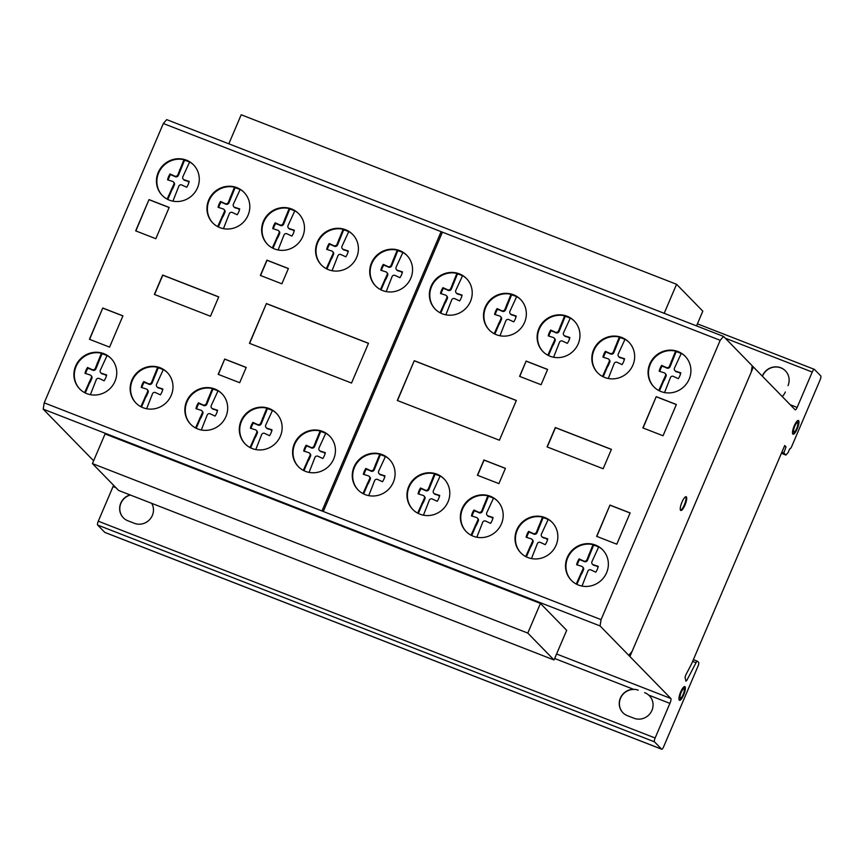 <?xml version="1.0" encoding="UTF-8"?>
<svg xmlns="http://www.w3.org/2000/svg" width="864" height="864" viewBox="0 0 864 864"><rect width="100%" height="100%" fill="white"/><g stroke="black" fill="none" stroke-linecap="round" stroke-linejoin="round"><path stroke-width="1.3" d="M118.67 490.482L92.426 463.579L105.073 433.933L540.432 603.439L527.796 633.085L554.029 659.977L118.67 490.482M527.796 633.085L92.426 463.579M554.029 659.977L566.676 630.331L540.432 603.439M664.189 313.308L676.566 284.278L241.207 114.772L228.83 143.813M676.566 284.278L702.81 311.17L696.535 325.901M680.53 510.246A7.344 1.944 111.3 0 0 683.554 506.552A7.344 1.944 111.3 0 0 685.984 497.264A7.344 1.944 111.3 0 0 685.778 496.757M680.324 509.728A7.344 1.944 -68.7 0 1 682.765 500.45A7.344 1.944 -68.7 0 1 686.135 496.778A7.344 1.944 -68.7 0 1 686.621 497.513A7.344 1.944 -68.7 0 1 684.752 505.602A7.344 1.944 -68.7 0 1 680.81 510.473A7.344 1.944 -68.7 0 1 680.324 509.728M684.094 691.729A7.344 1.944 111.3 0 0 684.472 686.578M680.681 691.924A7.344 1.944 -68.7 0 1 684.828 686.599A7.344 1.944 -68.7 0 1 685.033 686.729A7.344 1.944 -68.7 0 1 683.651 694.969A7.344 1.944 -68.7 0 1 679.493 700.294A7.344 1.944 -68.7 0 1 680.681 691.924M680.227 697.993A4.979 1.318 111.3 0 0 680.357 698.09A4.979 1.318 111.3 0 0 683.165 694.472A4.979 1.318 111.3 0 0 683.975 688.802A4.979 1.318 111.3 0 0 681.156 692.42A4.979 1.318 111.3 0 0 680.227 697.993A4.979 1.318 -68.7 0 1 682.268 690.282A4.979 1.318 -68.7 0 1 684.007 692.064A4.979 1.318 -68.7 0 1 680.227 697.993M680.357 698.09L679.72 697.842A4.979 1.318 -68.7 0 1 679.59 697.756A4.979 1.318 -68.7 0 1 679.601 694.915M797.645 425.628A7.344 1.944 111.3 0 0 798.034 420.476M793.746 427.075A7.344 1.944 -68.7 0 1 798.271 420.466A7.344 1.944 -68.7 0 1 798.39 420.498A7.344 1.944 -68.7 0 1 797.699 427.615A7.344 1.944 -68.7 0 1 793.055 434.192A7.344 1.944 -68.7 0 1 793.746 427.075M793.994 432.011A4.979 1.318 111.3 0 0 797.062 427.529A4.979 1.318 111.3 0 0 797.526 422.701A4.979 1.318 111.3 0 0 794.383 427.162A4.979 1.318 111.3 0 0 793.919 431.989A4.979 1.318 111.3 0 0 793.994 432.011M793.368 431.762A4.979 1.318 -68.7 0 1 793.282 431.741A4.979 1.318 -68.7 0 1 793.163 428.825M685.357 356.486A21.87 20.941 -44.3 0 0 681.275 353.354L674.514 368.032A2.43 2.322 -44.3 0 0 675.821 371.218L680.789 372.816A15.865 15.185 135.7 0 1 678.294 378.659L673.574 376.466A2.236 2.149 -44.3 0 0 670.302 377.924L664.546 392.558M681.178 353.57A21.87 20.941 -44.3 0 0 676.156 351.691L670.108 366.638A2.441 2.344 135.7 0 1 666.824 368.075L662.245 365.958A15.865 15.185 -44.3 0 0 659.858 371.347M658.768 390.517L665.302 375.98A2.246 2.149 -44.3 0 0 664.016 372.751L659.189 371.218A15.865 15.185 135.7 0 1 661.673 365.386L666.252 367.492A2.441 2.344 -44.3 0 0 669.535 366.055L675.583 351.108L676.156 351.691M675.583 351.108A21.87 20.941 -44.3 0 0 654.512 357.793A21.87 20.941 -44.3 0 0 649.458 379.22A21.87 20.941 -44.3 0 0 654.048 387.04M649.026 378.778A21.87 20.941 135.7 0 1 658.724 353.527A21.87 20.941 135.7 0 1 685.141 356.26A21.87 20.941 135.7 0 1 689.947 364.306A21.87 20.941 135.7 0 1 684.947 385.668A21.87 20.941 135.7 0 1 663.984 392.44A21.87 20.941 135.7 0 1 653.832 386.824A21.87 20.941 135.7 0 1 649.026 378.778M574.409 321.16A21.87 20.941 -44.3 0 0 570.326 318.038L563.566 332.716A2.43 2.322 -44.3 0 0 564.872 335.902L569.84 337.5A15.865 15.185 135.7 0 1 567.356 343.343L562.637 341.15A2.236 2.149 -44.3 0 0 559.354 342.608L553.608 357.242M570.229 318.254A21.87 20.941 -44.3 0 0 565.207 316.375L559.159 331.322A2.441 2.344 135.7 0 1 555.876 332.759L551.297 330.642A15.865 15.185 -44.3 0 0 548.91 336.02M547.83 355.201L554.364 340.664A2.246 2.149 -44.3 0 0 553.068 337.424L548.24 335.902A15.865 15.185 135.7 0 1 550.735 330.059L555.314 332.176A2.441 2.344 -44.3 0 0 558.598 330.739L564.635 315.792L565.207 316.375M564.635 315.792A21.87 20.941 -44.3 0 0 543.564 322.466A21.87 20.941 -44.3 0 0 538.51 343.894A21.87 20.941 -44.3 0 0 543.1 351.713M538.088 343.462A21.87 20.941 135.7 0 1 547.776 318.2A21.87 20.941 135.7 0 1 574.204 320.944A21.87 20.941 135.7 0 1 578.999 328.979A21.87 20.941 135.7 0 1 574.009 350.352A21.87 20.941 135.7 0 1 553.036 357.124A21.87 20.941 135.7 0 1 542.884 351.497A21.87 20.941 135.7 0 1 538.088 343.462M466.668 278.759A21.87 20.941 -44.3 0 0 462.575 275.627L455.825 290.304A2.43 2.322 -44.3 0 0 457.121 293.49L462.1 295.088A15.865 15.185 135.7 0 1 459.605 300.931L454.885 298.739A2.236 2.149 -44.3 0 0 451.602 300.197L445.856 314.831M462.488 275.843A21.87 20.941 -44.3 0 0 457.456 273.964L451.418 288.911A2.441 2.344 135.7 0 1 448.135 290.347L443.556 288.23A15.865 15.185 -44.3 0 0 441.169 293.609M440.078 312.79L446.612 298.253A2.246 2.149 -44.3 0 0 445.327 295.024L440.489 293.49A15.865 15.185 135.7 0 1 442.984 287.647L447.563 289.764A2.441 2.344 -44.3 0 0 450.846 288.328L456.894 273.38L457.456 273.964M456.894 273.38A21.87 20.941 -44.3 0 0 435.823 280.055A21.87 20.941 -44.3 0 0 430.769 301.493A21.87 20.941 -44.3 0 0 435.359 309.312M430.337 301.05A21.87 20.941 135.7 0 1 440.035 275.8A21.87 20.941 135.7 0 1 466.452 278.532A21.87 20.941 135.7 0 1 471.258 286.578A21.87 20.941 135.7 0 1 466.258 307.94A21.87 20.941 135.7 0 1 445.295 314.712A21.87 20.941 135.7 0 1 435.143 309.085A21.87 20.941 135.7 0 1 430.337 301.05M352.868 234.641A21.87 20.941 -44.3 0 0 348.786 231.52L342.025 246.197A2.43 2.322 -44.3 0 0 343.332 249.372L348.3 250.981A15.865 15.185 135.7 0 1 345.805 256.824L341.086 254.632A2.236 2.149 -44.3 0 0 337.813 256.079L332.057 270.724M348.689 231.736A21.87 20.941 -44.3 0 0 343.667 229.856L337.619 244.804A2.441 2.344 135.7 0 1 334.336 246.24L329.756 244.123A15.865 15.185 -44.3 0 0 327.37 249.502M326.29 268.682L332.824 254.146A2.246 2.149 -44.3 0 0 331.528 250.906L326.7 249.383A15.865 15.185 135.7 0 1 329.195 243.54L333.774 245.657A2.441 2.344 -44.3 0 0 337.046 244.22L343.094 229.273L343.667 229.856M343.094 229.273A21.87 20.941 -44.3 0 0 322.024 235.948A21.87 20.941 -44.3 0 0 316.969 257.375A21.87 20.941 -44.3 0 0 321.559 265.194M316.548 256.943A21.87 20.941 135.7 0 1 326.236 231.682A21.87 20.941 135.7 0 1 352.652 234.425A21.87 20.941 135.7 0 1 357.458 242.46A21.87 20.941 135.7 0 1 352.458 263.833A21.87 20.941 135.7 0 1 331.495 270.605A21.87 20.941 135.7 0 1 321.343 264.978A21.87 20.941 135.7 0 1 316.548 256.943M244.253 192.575A21.87 20.941 -44.3 0 0 240.17 189.443L233.41 204.12A2.43 2.322 -44.3 0 0 234.716 207.306L239.684 208.904A15.865 15.185 135.7 0 1 237.19 214.747L232.47 212.555A2.236 2.149 -44.3 0 0 229.198 214.013L223.441 228.647M240.073 189.659A21.87 20.941 -44.3 0 0 235.04 187.78L229.003 202.727A2.441 2.344 135.7 0 1 225.72 204.163L221.141 202.057A15.865 15.185 -44.3 0 0 218.754 207.436M217.663 226.616L224.197 212.069A2.246 2.149 -44.3 0 0 222.912 208.84L218.084 207.306A15.865 15.185 135.7 0 1 220.568 201.474L225.148 203.58A2.441 2.344 -44.3 0 0 228.431 202.144L234.479 187.207L235.04 187.78M234.479 187.207A21.87 20.941 -44.3 0 0 213.408 193.882A21.87 20.941 -44.3 0 0 208.354 215.309A21.87 20.941 -44.3 0 0 212.944 223.128M207.922 214.866A21.87 20.941 135.7 0 1 217.62 189.616A21.87 20.941 135.7 0 1 244.037 192.359A21.87 20.941 135.7 0 1 248.843 200.394A21.87 20.941 135.7 0 1 243.842 221.756A21.87 20.941 135.7 0 1 222.88 228.539A21.87 20.941 135.7 0 1 212.728 222.912A21.87 20.941 135.7 0 1 207.922 214.866M193.73 165.078A21.87 20.941 -44.3 0 0 189.648 161.946L182.898 176.623A2.43 2.322 -44.3 0 0 184.194 179.809L189.162 181.418A15.865 15.185 135.7 0 1 186.678 187.25L181.958 185.069A2.236 2.149 -44.3 0 0 178.675 186.516L172.93 201.161M189.551 162.162A21.87 20.941 -44.3 0 0 184.529 160.294L178.481 175.23A2.441 2.344 135.7 0 1 175.198 176.666L170.618 174.56A15.865 15.185 -44.3 0 0 168.232 179.939M167.152 199.12L173.686 184.572A2.246 2.149 -44.3 0 0 172.39 181.343L167.562 179.809A15.865 15.185 135.7 0 1 170.057 173.977L174.636 176.083A2.441 2.344 -44.3 0 0 177.919 174.647L183.956 159.71L184.529 160.294M183.956 159.71A21.87 20.941 -44.3 0 0 162.886 166.385A21.87 20.941 -44.3 0 0 157.831 187.812A21.87 20.941 -44.3 0 0 162.421 195.631M157.41 187.38A21.87 20.941 135.7 0 1 167.098 162.119A21.87 20.941 135.7 0 1 193.525 164.862A21.87 20.941 135.7 0 1 198.32 172.897A21.87 20.941 135.7 0 1 193.331 194.26A21.87 20.941 135.7 0 1 172.357 201.042A21.87 20.941 135.7 0 1 162.216 195.415A21.87 20.941 135.7 0 1 157.41 187.38M298.922 213.905A21.87 20.941 -44.3 0 0 294.829 210.773L288.079 225.45A2.43 2.322 -44.3 0 0 289.375 228.636L294.354 230.234A15.865 15.185 135.7 0 1 291.859 236.077L287.14 233.885A2.236 2.149 -44.3 0 0 283.856 235.343L278.111 249.977M294.743 210.989A21.87 20.941 -44.3 0 0 289.71 209.11L283.673 224.057A2.441 2.344 135.7 0 1 280.39 225.493L275.81 223.387A15.865 15.185 -44.3 0 0 273.424 228.766M272.333 247.946L278.867 233.399A2.246 2.149 -44.3 0 0 277.582 230.17L272.743 228.636A15.865 15.185 135.7 0 1 275.238 222.804L279.817 224.91A2.441 2.344 -44.3 0 0 283.1 223.474L289.148 208.537L289.71 209.11M289.148 208.537A21.87 20.941 -44.3 0 0 268.078 215.212A21.87 20.941 -44.3 0 0 263.023 236.639A21.87 20.941 -44.3 0 0 267.613 244.458M262.591 236.196A21.87 20.941 135.7 0 1 272.29 210.946A21.87 20.941 135.7 0 1 298.706 213.689A21.87 20.941 135.7 0 1 303.512 221.724A21.87 20.941 135.7 0 1 298.512 243.086A21.87 20.941 135.7 0 1 277.549 249.869A21.87 20.941 135.7 0 1 267.397 244.242A21.87 20.941 135.7 0 1 262.591 236.196M406.998 255.528A21.87 20.941 -44.3 0 0 402.916 252.396L396.166 267.073A2.43 2.322 -44.3 0 0 397.462 270.259L402.43 271.858A15.865 15.185 135.7 0 1 399.946 277.7L395.226 275.508A2.236 2.149 -44.3 0 0 391.943 276.966L386.197 291.6M402.829 252.612A21.87 20.941 -44.3 0 0 397.796 250.733L391.748 265.68A2.441 2.344 135.7 0 1 388.465 267.116L383.897 265A15.865 15.185 -44.3 0 0 381.499 270.378M380.419 289.559L386.953 275.022A2.246 2.149 -44.3 0 0 385.657 271.782L380.83 270.259A15.865 15.185 135.7 0 1 383.324 264.416L387.904 266.533A2.441 2.344 -44.3 0 0 391.187 265.097L397.224 250.15L397.796 250.733M397.224 250.15A21.87 20.941 -44.3 0 0 376.153 256.824A21.87 20.941 -44.3 0 0 371.099 278.262A21.87 20.941 -44.3 0 0 375.689 286.07M370.678 277.819A21.87 20.941 135.7 0 1 380.365 252.569A21.87 20.941 135.7 0 1 406.793 255.301A21.87 20.941 135.7 0 1 411.588 263.347A21.87 20.941 135.7 0 1 406.598 284.71A21.87 20.941 135.7 0 1 385.625 291.481A21.87 20.941 135.7 0 1 375.484 285.854A21.87 20.941 135.7 0 1 370.678 277.819M520.776 299.678A21.87 20.941 -44.3 0 0 516.694 296.546L509.944 311.234A2.43 2.322 -44.3 0 0 511.24 314.41L516.208 316.019A15.865 15.185 135.7 0 1 513.724 321.862L509.004 319.669A2.236 2.149 -44.3 0 0 505.721 321.116L499.975 335.761M516.607 296.762A21.87 20.941 -44.3 0 0 511.574 294.894L505.526 309.841A2.441 2.344 135.7 0 1 502.254 311.278L497.675 309.161A15.865 15.185 -44.3 0 0 495.277 314.539M494.197 333.72L500.731 319.172A2.246 2.149 -44.3 0 0 499.435 315.943L494.608 314.42A15.865 15.185 135.7 0 1 497.102 308.578L501.682 310.694A2.441 2.344 -44.3 0 0 504.965 309.258L511.002 294.311L511.574 294.894M511.002 294.311A21.87 20.941 -44.3 0 0 489.942 300.985A21.87 20.941 -44.3 0 0 484.877 322.412A21.87 20.941 -44.3 0 0 489.478 330.232M484.456 321.98A21.87 20.941 135.7 0 1 494.154 296.719A21.87 20.941 135.7 0 1 520.571 299.462A21.87 20.941 135.7 0 1 525.377 307.498A21.87 20.941 135.7 0 1 520.376 328.871A21.87 20.941 135.7 0 1 499.414 335.642A21.87 20.941 135.7 0 1 489.262 330.016A21.87 20.941 135.7 0 1 484.456 321.98M629.111 342.414A21.87 20.941 -44.3 0 0 625.028 339.282L618.268 353.959A2.43 2.322 -44.3 0 0 619.574 357.145L624.542 358.754A15.865 15.185 135.7 0 1 622.048 364.586L617.328 362.405A2.236 2.149 -44.3 0 0 614.056 363.852L608.299 378.497M624.931 339.498A21.87 20.941 -44.3 0 0 619.909 337.63L613.861 352.566A2.441 2.344 135.7 0 1 610.578 354.002L605.999 351.896A15.865 15.185 -44.3 0 0 603.612 357.275M602.532 376.456L609.066 361.908A2.246 2.149 -44.3 0 0 607.77 358.679L602.942 357.145A15.865 15.185 135.7 0 1 605.437 351.313L610.016 353.419A2.441 2.344 -44.3 0 0 613.3 351.983L619.337 337.046L619.909 337.63M619.337 337.046A21.87 20.941 -44.3 0 0 598.266 343.721A21.87 20.941 -44.3 0 0 593.212 365.148A21.87 20.941 -44.3 0 0 597.802 372.967M592.79 364.716A21.87 20.941 135.7 0 1 602.478 339.455A21.87 20.941 135.7 0 1 628.906 342.198A21.87 20.941 135.7 0 1 633.701 350.233A21.87 20.941 135.7 0 1 628.711 371.596A21.87 20.941 135.7 0 1 607.738 378.378A21.87 20.941 135.7 0 1 597.586 372.751A21.87 20.941 135.7 0 1 592.79 364.716M111.186 358.592A21.87 20.941 -44.3 0 0 107.104 355.471L100.354 370.148A2.43 2.322 -44.3 0 0 101.65 373.334L106.618 374.933A15.865 15.185 135.7 0 1 104.134 380.776L99.414 378.583A2.236 2.149 -44.3 0 0 96.131 380.041L90.385 394.675M107.017 355.687A21.87 20.941 -44.3 0 0 101.984 353.808L95.936 368.755A2.441 2.344 135.7 0 1 92.664 370.192L88.085 368.075A15.865 15.185 -44.3 0 0 85.687 373.453M84.607 392.634L91.141 378.097A2.246 2.149 -44.3 0 0 89.845 374.857L85.018 373.334A15.865 15.185 135.7 0 1 87.512 367.492L92.092 369.608A2.441 2.344 -44.3 0 0 95.375 368.172L101.412 353.225L101.984 353.808M101.412 353.225A21.87 20.941 -44.3 0 0 80.352 359.899A21.87 20.941 -44.3 0 0 75.287 381.326A21.87 20.941 -44.3 0 0 79.888 389.146M74.866 380.894A21.87 20.941 135.7 0 1 84.564 355.633A21.87 20.941 135.7 0 1 110.981 358.376A21.87 20.941 135.7 0 1 115.787 366.412A21.87 20.941 135.7 0 1 110.786 387.785A21.87 20.941 135.7 0 1 89.824 394.556A21.87 20.941 135.7 0 1 79.672 388.93A21.87 20.941 135.7 0 1 74.866 380.894M222.134 393.919A21.87 20.941 -44.3 0 0 218.052 390.787L211.291 405.464A2.43 2.322 -44.3 0 0 212.598 408.65L217.566 410.249A15.865 15.185 135.7 0 1 215.071 416.092L210.352 413.899A2.236 2.149 -44.3 0 0 207.079 415.357L201.323 429.991M217.955 391.003A21.87 20.941 -44.3 0 0 212.933 389.124L206.885 404.071A2.441 2.344 135.7 0 1 203.602 405.508L199.022 403.391A15.865 15.185 -44.3 0 0 196.636 408.78M195.556 427.95L202.09 413.413A2.246 2.149 -44.3 0 0 200.794 410.184L195.966 408.65A15.865 15.185 135.7 0 1 198.461 402.818L203.04 404.924A2.441 2.344 -44.3 0 0 206.312 403.488L212.36 388.541L212.933 389.124M212.36 388.541A21.87 20.941 -44.3 0 0 191.29 395.226A21.87 20.941 -44.3 0 0 186.235 416.653A21.87 20.941 -44.3 0 0 190.825 424.472M185.814 416.21A21.87 20.941 135.7 0 1 195.502 390.96A21.87 20.941 135.7 0 1 221.918 393.692A21.87 20.941 135.7 0 1 226.724 401.738A21.87 20.941 135.7 0 1 221.724 423.101A21.87 20.941 135.7 0 1 200.761 429.872A21.87 20.941 135.7 0 1 190.609 424.256A21.87 20.941 135.7 0 1 185.814 416.21M329.886 436.331A21.87 20.941 -44.3 0 0 325.793 433.199L319.043 447.876A2.43 2.322 -44.3 0 0 320.35 451.062L325.318 452.66A15.865 15.185 135.7 0 1 322.823 458.503L318.103 456.311A2.236 2.149 -44.3 0 0 314.82 457.769L309.074 472.403M325.706 433.415A21.87 20.941 -44.3 0 0 320.674 431.536L314.636 446.483A2.441 2.344 135.7 0 1 311.353 447.919L306.774 445.802A15.865 15.185 -44.3 0 0 304.387 451.181M303.296 470.362L309.83 455.825A2.246 2.149 -44.3 0 0 308.545 452.585L303.718 451.062A15.865 15.185 135.7 0 1 306.202 445.219L310.781 447.336A2.441 2.344 -44.3 0 0 314.064 445.9L320.112 430.952L320.674 431.536M320.112 430.952A21.87 20.941 -44.3 0 0 299.041 437.627A21.87 20.941 -44.3 0 0 293.987 459.065A21.87 20.941 -44.3 0 0 298.577 466.873M293.555 458.622A21.87 20.941 135.7 0 1 303.253 433.372A21.87 20.941 135.7 0 1 329.67 436.104A21.87 20.941 135.7 0 1 334.476 444.15A21.87 20.941 135.7 0 1 329.476 465.512A21.87 20.941 135.7 0 1 308.513 472.284A21.87 20.941 135.7 0 1 298.361 466.657A21.87 20.941 135.7 0 1 293.555 458.622M444.247 479.11A21.87 20.941 -44.3 0 0 440.165 475.978L433.415 490.655A2.43 2.322 -44.3 0 0 434.711 493.841L439.679 495.439A15.865 15.185 135.7 0 1 437.195 501.282L432.475 499.09A2.236 2.149 -44.3 0 0 429.192 500.548L423.446 515.182M440.068 476.194A21.87 20.941 -44.3 0 0 435.046 474.314L428.998 489.262A2.441 2.344 135.7 0 1 425.714 490.698L421.135 488.581A15.865 15.185 -44.3 0 0 418.748 493.96M417.668 513.14L424.202 498.604A2.246 2.149 -44.3 0 0 422.906 495.364L418.079 493.841A15.865 15.185 135.7 0 1 420.574 487.998L425.153 490.115A2.441 2.344 -44.3 0 0 428.436 488.678L434.473 473.731L435.046 474.314M434.473 473.731A21.87 20.941 -44.3 0 0 413.402 480.406A21.87 20.941 -44.3 0 0 408.348 501.844A21.87 20.941 -44.3 0 0 412.938 509.652M407.927 501.401A21.87 20.941 135.7 0 1 417.614 476.15A21.87 20.941 135.7 0 1 444.042 478.883A21.87 20.941 135.7 0 1 448.837 486.929A21.87 20.941 135.7 0 1 443.848 508.291A21.87 20.941 135.7 0 1 422.874 515.063A21.87 20.941 135.7 0 1 412.733 509.436A21.87 20.941 135.7 0 1 407.927 501.401M552.301 522.504A21.87 20.941 -44.3 0 0 548.219 519.372L541.458 534.049A2.43 2.322 -44.3 0 0 542.765 537.235L547.733 538.834A15.865 15.185 135.7 0 1 545.238 544.676L540.518 542.484A2.236 2.149 -44.3 0 0 537.246 543.942L531.49 558.576M548.122 519.588A21.87 20.941 -44.3 0 0 543.089 517.709L537.052 532.656A2.441 2.344 135.7 0 1 533.768 534.092L529.189 531.976A15.865 15.185 -44.3 0 0 526.802 537.365M525.712 556.535L532.246 541.998A2.246 2.149 -44.3 0 0 530.96 538.769L526.133 537.235A15.865 15.185 135.7 0 1 528.617 531.392L533.196 533.509A2.441 2.344 -44.3 0 0 536.479 532.073L542.527 517.126L543.089 517.709M542.527 517.126A21.87 20.941 -44.3 0 0 521.456 523.8A21.87 20.941 -44.3 0 0 516.402 545.238A21.87 20.941 -44.3 0 0 520.992 553.057M515.97 544.795A21.87 20.941 135.7 0 1 525.668 519.545A21.87 20.941 135.7 0 1 552.085 522.277A21.87 20.941 135.7 0 1 556.891 530.323A21.87 20.941 135.7 0 1 551.891 551.686A21.87 20.941 135.7 0 1 530.928 558.457A21.87 20.941 135.7 0 1 520.776 552.841A21.87 20.941 135.7 0 1 515.97 544.795M602.813 550.001A21.87 20.941 -44.3 0 0 598.73 546.869L591.98 561.546A2.43 2.322 -44.3 0 0 593.276 564.732L598.244 566.33A15.865 15.185 135.7 0 1 595.76 572.173L591.041 569.981A2.236 2.149 -44.3 0 0 587.758 571.439L582.012 586.073M598.644 547.085A21.87 20.941 -44.3 0 0 593.611 545.206L587.563 560.153A2.441 2.344 135.7 0 1 584.28 561.589L579.701 559.472A15.865 15.185 -44.3 0 0 577.314 564.851M576.234 584.032L582.768 569.495A2.246 2.149 -44.3 0 0 581.472 566.255L576.644 564.732A15.865 15.185 135.7 0 1 579.139 558.889L583.718 561.006A2.441 2.344 -44.3 0 0 587.002 559.57L593.039 544.622L593.611 545.206M593.039 544.622A21.87 20.941 -44.3 0 0 571.968 551.297A21.87 20.941 -44.3 0 0 566.914 572.735A21.87 20.941 -44.3 0 0 571.504 580.543M566.492 572.292A21.87 20.941 135.7 0 1 576.18 547.042A21.87 20.941 135.7 0 1 602.608 549.774A21.87 20.941 135.7 0 1 607.403 557.82A21.87 20.941 135.7 0 1 602.413 579.182A21.87 20.941 135.7 0 1 581.44 585.954A21.87 20.941 135.7 0 1 571.298 580.327A21.87 20.941 135.7 0 1 566.492 572.292M497.632 501.174A21.87 20.941 -44.3 0 0 493.549 498.042L486.788 512.719A2.43 2.322 -44.3 0 0 488.095 515.905L493.063 517.504A15.865 15.185 135.7 0 1 490.568 523.346L485.849 521.154A2.236 2.149 -44.3 0 0 482.576 522.612L476.82 537.246M493.452 498.258A21.87 20.941 -44.3 0 0 488.43 496.379L482.382 511.326A2.441 2.344 135.7 0 1 479.099 512.762L474.52 510.646A15.865 15.185 -44.3 0 0 472.133 516.035M471.053 535.205L477.587 520.668A2.246 2.149 -44.3 0 0 476.291 517.439L471.463 515.905A15.865 15.185 135.7 0 1 473.958 510.062L478.537 512.179A2.441 2.344 -44.3 0 0 481.81 510.743L487.858 495.796L488.43 496.379M487.858 495.796A21.87 20.941 -44.3 0 0 466.787 502.481A21.87 20.941 -44.3 0 0 461.732 523.908A21.87 20.941 -44.3 0 0 466.322 531.727M461.311 523.465A21.87 20.941 135.7 0 1 470.999 498.215A21.87 20.941 135.7 0 1 497.416 500.947A21.87 20.941 135.7 0 1 502.222 508.993A21.87 20.941 135.7 0 1 497.221 530.356A21.87 20.941 135.7 0 1 476.258 537.127A21.87 20.941 135.7 0 1 466.106 531.511A21.87 20.941 135.7 0 1 461.311 523.465M389.545 459.551A21.87 20.941 -44.3 0 0 385.463 456.419L378.702 471.096A2.43 2.322 -44.3 0 0 380.009 474.282L384.977 475.891A15.865 15.185 135.7 0 1 382.493 481.723L377.773 479.542A2.236 2.149 -44.3 0 0 374.49 480.989L368.734 495.634M385.366 456.635A21.87 20.941 -44.3 0 0 380.344 454.766L374.296 469.703A2.441 2.344 135.7 0 1 371.012 471.139L366.433 469.033A15.865 15.185 -44.3 0 0 364.046 474.412M362.966 493.592L369.5 479.045A2.246 2.149 -44.3 0 0 368.204 475.816L363.377 474.282A15.865 15.185 135.7 0 1 365.872 468.45L370.451 470.556A2.441 2.344 -44.3 0 0 373.734 469.12L379.771 454.183L380.344 454.766M379.771 454.183A21.87 20.941 -44.3 0 0 358.7 460.858A21.87 20.941 -44.3 0 0 353.646 482.285A21.87 20.941 -44.3 0 0 358.236 490.104M353.225 481.853A21.87 20.941 135.7 0 1 362.912 456.592A21.87 20.941 135.7 0 1 389.34 459.335A21.87 20.941 135.7 0 1 394.135 467.37A21.87 20.941 135.7 0 1 389.146 488.732A21.87 20.941 135.7 0 1 368.172 495.515A21.87 20.941 135.7 0 1 358.02 489.888A21.87 20.941 135.7 0 1 353.225 481.853M276.588 413.489A21.87 20.941 -44.3 0 0 272.495 410.368L265.745 425.045A2.43 2.322 -44.3 0 0 267.052 428.22L272.02 429.829A15.865 15.185 135.7 0 1 269.525 435.672L264.805 433.48A2.236 2.149 -44.3 0 0 261.522 434.927L255.776 449.572M272.408 410.573A21.87 20.941 -44.3 0 0 267.376 408.704L261.338 423.652A2.441 2.344 135.7 0 1 258.055 425.088L253.476 422.971A15.865 15.185 -44.3 0 0 251.089 428.35M249.998 447.53L256.532 432.983A2.246 2.149 -44.3 0 0 255.247 429.754L250.42 428.231A15.865 15.185 135.7 0 1 252.904 422.388L257.483 424.505A2.441 2.344 -44.3 0 0 260.766 423.068L266.814 408.121L267.376 408.704M266.814 408.121A21.87 20.941 -44.3 0 0 245.743 414.796A21.87 20.941 -44.3 0 0 240.689 436.223A21.87 20.941 -44.3 0 0 245.279 444.042M240.257 435.791A21.87 20.941 135.7 0 1 249.955 410.53A21.87 20.941 135.7 0 1 276.372 413.273A21.87 20.941 135.7 0 1 281.178 421.308A21.87 20.941 135.7 0 1 276.178 442.681A21.87 20.941 135.7 0 1 255.215 449.453A21.87 20.941 135.7 0 1 245.063 443.826A21.87 20.941 135.7 0 1 240.257 435.791M167.432 372.665A21.87 20.941 -44.3 0 0 163.35 369.533L156.589 384.21A2.43 2.322 -44.3 0 0 157.896 387.396L162.864 389.005A15.865 15.185 135.7 0 1 160.369 394.848L155.65 392.656A2.236 2.149 -44.3 0 0 152.377 394.103L146.621 408.748M163.253 369.749A21.87 20.941 -44.3 0 0 158.231 367.88L152.183 382.828A2.441 2.344 135.7 0 1 148.9 384.264L144.32 382.147A15.865 15.185 -44.3 0 0 141.934 387.526M140.854 406.706L147.388 392.159A2.246 2.149 -44.3 0 0 146.092 388.93L141.264 387.407A15.865 15.185 135.7 0 1 143.759 381.564L148.338 383.681A2.441 2.344 -44.3 0 0 151.621 382.244L157.658 367.297L158.231 367.88M157.658 367.297A21.87 20.941 -44.3 0 0 136.588 373.972A21.87 20.941 -44.3 0 0 131.533 395.399A21.87 20.941 -44.3 0 0 136.123 403.218M131.112 394.967A21.87 20.941 135.7 0 1 140.8 369.706A21.87 20.941 135.7 0 1 167.227 372.449A21.87 20.941 135.7 0 1 172.022 380.484A21.87 20.941 135.7 0 1 167.033 401.857A21.87 20.941 135.7 0 1 146.059 408.629A21.87 20.941 135.7 0 1 135.907 403.002A21.87 20.941 135.7 0 1 131.112 394.967M145.044 396.868L145.616 397.451L141.523 407.052M146.005 395.399L146.567 395.982L145.616 397.451M147.388 392.159L147.949 392.742L146.567 395.982M147.128 389.502L147.69 390.085A2.246 2.149 135.7 0 1 147.949 392.742M143.759 381.564L144.32 382.147M145.141 382.439L145.714 383.011M148.338 383.681L148.9 384.264M161.233 388.703L158.468 387.979A2.43 2.322 135.7 0 1 157.572 387.418L157 386.834M162.767 389.459L161.806 389.286M157.896 387.396L158.468 387.979M153.382 377.32L153.954 377.903M152.993 379.004L153.565 379.588M151.621 382.244L152.183 382.828M254.2 437.692L254.772 438.275L250.668 447.876M255.15 436.223L255.722 436.806L254.772 438.275M256.532 432.983L257.105 433.566L255.722 436.806M256.273 430.337L256.846 430.909A2.246 2.149 135.7 0 1 257.105 433.566M252.904 422.388L253.476 422.971M254.297 423.263L254.858 423.846M257.483 424.505L258.055 425.088M270.389 429.527L267.613 428.803A2.43 2.322 135.7 0 1 266.728 428.252L266.155 427.669M271.912 430.283L270.95 430.11M267.052 428.22L267.613 428.803M262.537 418.144L263.099 418.727M262.148 419.828L262.721 420.412M260.766 423.068L261.338 423.652M367.157 483.743L367.729 484.326L363.636 493.927M368.118 482.285L368.69 482.868L367.729 484.326M369.5 479.045L370.062 479.628L368.69 482.868M369.241 476.388L369.803 476.971A2.246 2.149 135.7 0 1 370.062 479.628M365.872 468.45L366.433 469.033M367.254 469.314L367.826 469.897M370.451 470.556L371.012 471.139M383.346 475.578L380.581 474.865A2.43 2.322 135.7 0 1 379.685 474.304L379.112 473.72M384.88 476.345L383.918 476.161M380.009 474.282L380.581 474.865M375.494 464.206L376.067 464.789M375.106 465.89L375.678 466.474M373.734 469.12L374.296 469.703M475.243 525.366L475.816 525.949L471.722 535.55M476.204 523.908L476.766 524.491L475.816 525.949M477.587 520.668L478.148 521.251L476.766 524.491M477.328 518.011L477.889 518.594A2.246 2.149 135.7 0 1 478.148 521.251M473.958 510.062L474.52 510.646M475.34 510.937L475.913 511.52M478.537 512.179L479.099 512.762M491.432 517.201L488.668 516.488A2.43 2.322 135.7 0 1 487.771 515.927L487.199 515.344M492.966 517.968L492.005 517.784M488.095 515.905L488.668 516.488M483.581 505.829L484.153 506.401M483.192 507.503L483.764 508.086M481.81 510.743L482.382 511.326M580.435 574.193L580.997 574.776L576.904 584.377M581.386 572.724L581.958 573.307L580.997 574.776M582.768 569.495L583.33 570.078L581.958 573.307M582.509 566.838L583.081 567.421A2.246 2.149 135.7 0 1 583.33 570.078M579.139 558.889L579.701 559.472M580.522 559.764L581.094 560.347M583.718 561.006L584.28 561.589M596.614 566.028L593.849 565.315A2.43 2.322 135.7 0 1 592.952 564.754L592.38 564.17M598.147 566.784L597.186 566.611M593.276 564.732L593.849 565.315M588.762 554.645L589.334 555.228M588.384 556.33L588.946 556.913M587.002 559.57L587.563 560.153M529.913 546.696L530.485 547.279L526.381 556.88M530.863 545.238L531.436 545.81L530.485 547.279M532.246 541.998L532.818 542.581L531.436 545.81M531.986 539.341L532.559 539.924A2.246 2.149 135.7 0 1 532.818 542.581M528.617 531.392L529.189 531.976M530.01 532.267L530.572 532.85M533.196 533.509L533.768 534.092M546.102 538.531L543.326 537.818A2.43 2.322 135.7 0 1 542.441 537.257L541.868 536.674M547.625 539.298L546.664 539.114M542.765 537.235L543.326 537.818M538.25 527.159L538.823 527.731M537.862 528.833L538.434 529.416M536.479 532.073L537.052 532.656M421.87 503.302L422.431 503.885L418.338 513.486M422.82 501.833L423.392 502.416L422.431 503.885M424.202 498.604L424.764 499.187L423.392 502.416M423.943 495.947L424.505 496.53A2.246 2.149 135.7 0 1 424.764 499.187M420.574 487.998L421.135 488.581M421.956 488.873L422.528 489.456M425.153 490.115L425.714 490.698M438.048 495.137L435.283 494.424A2.43 2.322 135.7 0 1 434.387 493.862L433.814 493.279M439.582 495.893L438.62 495.72M434.711 493.841L435.283 494.424M430.196 483.754L430.769 484.337M429.818 485.438L430.38 486.022M428.436 488.678L428.998 489.262M307.498 460.523L308.07 461.106L303.966 470.707M308.448 459.054L309.02 459.637L308.07 461.106M309.83 455.825L310.403 456.408L309.02 459.637M309.571 453.168L310.144 453.751A2.246 2.149 135.7 0 1 310.403 456.408M306.202 445.219L306.774 445.802M307.595 446.094L308.156 446.677M310.781 447.336L311.353 447.919M323.687 452.358L320.911 451.645A2.43 2.322 135.7 0 1 320.026 451.084L319.453 450.5M325.21 453.114L324.248 452.941M320.35 451.062L320.911 451.645M315.835 440.975L316.397 441.558M315.446 442.66L316.019 443.243M314.064 445.9L314.636 446.483M199.746 418.111L200.318 418.694L196.225 428.296M200.707 416.653L201.269 417.236L200.318 418.694M202.09 413.413L202.651 413.996L201.269 417.236M201.83 410.756L202.392 411.34A2.246 2.149 135.7 0 1 202.651 413.996M198.461 402.818L199.022 403.391M199.843 403.682L200.416 404.266M203.04 404.924L203.602 405.508M215.935 409.946L213.17 409.234A2.43 2.322 135.7 0 1 212.274 408.672L211.702 408.089M217.469 410.713L216.508 410.53M212.598 408.65L213.17 409.234M208.084 398.574L208.656 399.157M207.695 400.248L208.267 400.831M206.312 403.488L206.885 404.071M88.808 382.795L89.37 383.378L85.277 392.98M89.759 381.326L90.331 381.91L89.37 383.378M91.141 378.097L91.714 378.68L90.331 381.91M90.882 375.44L91.454 376.024A2.246 2.149 135.7 0 1 91.714 378.68M87.512 367.492L88.085 368.075M88.895 368.366L89.467 368.95M92.092 369.608L92.664 370.192M104.987 374.63L102.222 373.907A2.43 2.322 135.7 0 1 101.326 373.356L100.764 372.773M106.52 375.386L105.559 375.214M101.65 373.334L102.222 373.907M97.146 363.247L97.708 363.83M96.757 364.932L97.319 365.515M95.375 368.172L95.936 368.755M606.722 366.606L607.295 367.189L603.202 376.79M607.684 365.148L608.245 365.731L607.295 367.189M609.066 361.908L609.628 362.491L608.245 365.731M608.807 359.251L609.368 359.834A2.246 2.149 135.7 0 1 609.628 362.491M605.437 351.313L605.999 351.896M606.82 352.177L607.392 352.76M610.016 353.419L610.578 354.002M622.912 358.441L620.147 357.728A2.43 2.322 135.7 0 1 619.25 357.167L618.678 356.584M624.445 359.208L623.484 359.024M619.574 357.145L620.147 357.728M615.06 347.069L615.632 347.652M614.671 348.754L615.244 349.337M613.3 351.983L613.861 352.566M498.398 323.881L498.96 324.464L494.867 334.066M499.349 322.412L499.921 322.996L498.96 324.464M500.731 319.172L501.304 319.756L499.921 322.996M500.472 316.516L501.044 317.099A2.246 2.149 135.7 0 1 501.304 319.756M497.102 308.578L497.675 309.161M498.485 309.452L499.057 310.036M501.682 310.694L502.254 311.278M514.577 315.716L511.812 314.993A2.43 2.322 135.7 0 1 510.916 314.431L510.354 313.859M516.11 316.472L515.149 316.3M511.24 314.41L511.812 314.993M506.736 304.333L507.298 304.916M506.347 306.018L506.909 306.601M504.965 309.258L505.526 309.841M384.62 279.72L385.182 280.303L381.089 289.904M385.571 278.251L386.143 278.834L385.182 280.303M386.953 275.022L387.515 275.605L386.143 278.834M386.694 272.365L387.266 272.948A2.246 2.149 135.7 0 1 387.515 275.605M383.324 264.416L383.897 265M384.707 265.291L385.279 265.874M387.904 266.533L388.465 267.116M400.799 271.555L398.034 270.842A2.43 2.322 135.7 0 1 397.138 270.281L396.576 269.698M402.332 272.311L401.371 272.138M397.462 270.259L398.034 270.842M392.947 260.172L393.52 260.755M392.569 261.857L393.131 262.44M391.187 265.097L391.748 265.68M276.534 238.097L277.096 238.68L273.002 248.281M277.484 236.639L278.057 237.222L277.096 238.68M278.867 233.399L279.439 233.982L278.057 237.222M278.608 230.742L279.18 231.325A2.246 2.149 135.7 0 1 279.439 233.982M275.238 222.804L275.81 223.387M276.62 223.668L277.193 224.251M279.817 224.91L280.39 225.493M292.712 229.932L289.948 229.219A2.43 2.322 135.7 0 1 289.051 228.658L288.49 228.074M294.246 230.699L293.285 230.515M289.375 228.636L289.948 229.219M284.872 218.56L285.433 219.143M284.483 220.234L285.044 220.817M283.1 223.474L283.673 224.057M171.353 189.27L171.914 189.853L167.821 199.454M172.303 187.812L172.876 188.395L171.914 189.853M173.686 184.572L174.247 185.155L172.876 188.395M173.426 181.915L173.988 182.498A2.246 2.149 135.7 0 1 174.247 185.155M170.057 173.977L170.618 174.56M171.439 174.841L172.012 175.424M174.636 176.083L175.198 176.666M187.531 181.105L184.766 180.392A2.43 2.322 135.7 0 1 183.87 179.831L183.298 179.248M189.065 181.872L188.104 181.688M184.194 179.809L184.766 180.392M179.68 169.733L180.252 170.316M179.302 171.418L179.863 172.001M177.919 174.647L178.481 175.23M221.864 216.767L222.437 217.35L218.333 226.951M222.815 215.309L223.387 215.892L222.437 217.35M224.197 212.069L224.77 212.652L223.387 215.892M223.938 209.412L224.51 209.995A2.246 2.149 135.7 0 1 224.77 212.652M220.568 201.474L221.141 202.057M221.962 202.338L222.523 202.921M225.148 203.58L225.72 204.163M238.054 208.602L235.278 207.889A2.43 2.322 135.7 0 1 234.392 207.328L233.82 206.744M239.576 209.369L238.615 209.185M234.716 207.306L235.278 207.889M230.202 197.23L230.774 197.813M229.813 198.904L230.386 199.487M228.431 202.144L229.003 202.727M330.48 258.844L331.052 259.427L326.959 269.028M331.441 257.375L332.003 257.958L331.052 259.427M332.824 254.146L333.385 254.718L332.003 257.958M332.564 251.489L333.126 252.072A2.246 2.149 135.7 0 1 333.385 254.718M329.195 243.54L329.756 244.123M330.577 244.415L331.15 244.998M333.774 245.657L334.336 246.24M346.669 250.679L343.904 249.955A2.43 2.322 135.7 0 1 343.008 249.404L342.436 248.821M348.203 251.435L347.242 251.262M343.332 249.372L343.904 249.955M338.818 239.296L339.39 239.879M338.429 240.98L339.001 241.564M337.046 244.22L337.619 244.804M444.28 302.951L444.852 303.534L440.748 313.135M445.23 301.482L445.802 302.065L444.852 303.534M446.612 298.253L447.185 298.836L445.802 302.065M446.353 295.596L446.926 296.179A2.246 2.149 135.7 0 1 447.185 298.836M442.984 287.647L443.556 288.23M444.377 288.522L444.938 289.105M447.563 289.764L448.135 290.347M460.458 294.786L457.693 294.073A2.43 2.322 135.7 0 1 456.797 293.512L456.235 292.928M461.992 295.553L461.03 295.369M457.121 293.49L457.693 294.073M452.617 283.403L453.179 283.986M452.228 285.088L452.801 285.671M450.846 288.328L451.418 288.911M552.031 345.362L552.593 345.946L548.5 355.547M552.982 343.894L553.554 344.477L552.593 345.946M554.364 340.664L554.926 341.248L553.554 344.477M554.105 338.008L554.666 338.591A2.246 2.149 135.7 0 1 554.926 341.248M550.735 330.059L551.297 330.642M552.118 330.934L552.69 331.517M555.314 332.176L555.876 332.759M568.21 337.198L565.445 336.474A2.43 2.322 135.7 0 1 564.548 335.923L563.976 335.34M569.743 337.954L568.782 337.781M564.872 335.902L565.445 336.474M560.358 325.814L560.93 326.398M559.98 327.499L560.542 328.082M558.598 330.739L559.159 331.322M662.969 380.678L663.541 381.262L659.448 390.863M663.93 379.22L664.492 379.804L663.541 381.262M665.302 375.98L665.874 376.564L664.492 379.804M665.042 373.324L665.615 373.907A2.246 2.149 135.7 0 1 665.874 376.564M661.673 365.386L662.245 365.958M663.066 366.25L663.628 366.833M666.252 367.492L666.824 368.075M679.158 372.514L676.382 371.801A2.43 2.322 135.7 0 1 675.497 371.239L674.924 370.656M680.681 373.28L679.72 373.097M675.821 371.218L676.382 371.801M671.306 361.141L671.879 361.724M670.918 362.815L671.49 363.398M669.535 366.055L670.108 366.638M414.277 360.709L397.31 400.475L499.403 440.219L516.359 400.453L414.277 360.709L516.359 400.453L499.403 440.219L397.31 400.475L414.277 360.709L397.494 400.54M516.326 400.529L414.418 360.85M505.386 468.418L484.067 460.123L477.587 475.33M483.926 459.972L477.414 475.254L498.906 483.624L505.418 468.342L483.926 459.972L505.418 468.342L498.906 483.624L477.414 475.254L484.067 460.123M611.377 449.431L555.476 427.669L547.247 446.969M555.336 427.529L547.074 446.904L603.148 468.742L611.42 449.356L555.336 427.529L611.42 449.356L603.148 468.742L547.074 446.904L555.476 427.669M609.962 505.084L630.115 512.924L616.788 544.19L596.635 536.339L609.962 505.084L630.115 512.924L616.788 544.19L596.635 536.339L609.962 505.084L596.808 536.404M630.083 513L610.114 505.224M656.219 396.652L642.881 427.918L663.034 435.769L676.372 404.503L656.219 396.652L676.372 404.503L663.034 435.769L642.881 427.918L656.219 396.652L643.054 427.993M676.328 404.579L656.359 396.803M526.122 361.066L547.614 369.425L541.091 384.728L519.588 376.369L526.122 361.066L547.614 369.425L541.091 384.728L519.588 376.369L526.122 361.066L519.761 376.434M547.582 369.511L526.262 361.206M266.404 303.545L368.485 343.289L351.529 383.054L249.448 343.31L266.404 303.545L368.485 343.289L351.529 383.054L249.448 343.31L266.404 303.545L249.62 343.375M368.453 343.364L266.544 303.685M218.7 296.957L162.788 275.195L154.559 294.484M162.648 275.044L218.732 296.881L210.47 316.246L154.386 294.419L162.648 275.044L218.732 296.881L210.47 316.246L154.386 294.419L162.788 275.195M224.705 359.057L218.192 374.339L239.684 382.709L246.208 367.427L224.705 359.057L246.208 367.427L239.684 382.709L218.192 374.339L224.705 359.057L218.365 374.404M246.175 367.502L224.856 359.197M288.36 268.596L267.041 260.291L260.55 275.508M266.9 260.15L288.392 268.52L281.869 283.813L260.366 275.443L266.9 260.15L288.392 268.52L281.869 283.813L260.366 275.443L267.041 260.291M102.773 308.005L89.435 339.282L109.577 347.123L122.926 315.857L102.773 308.005L122.926 315.857L109.577 347.123L89.435 339.282L102.773 308.005L89.608 339.347M122.893 315.932L102.913 308.156M149.008 199.595L135.67 230.861L155.822 238.712L169.16 207.446L149.008 199.595L169.16 207.446L155.822 238.712L135.67 230.861L149.008 199.595L135.853 230.926M169.128 207.522L149.148 199.746M785.322 391.975A14.202 13.597 135.7 0 1 782.255 396.576A14.202 13.597 -44.3 0 0 785.268 392.105L785.322 391.975M762.437 375.84A14.202 13.597 135.7 0 1 785.398 370.818A14.202 13.597 135.7 0 1 788.022 385.646A14.202 13.597 -44.3 0 0 780.764 367.762A14.202 13.597 -44.3 0 0 762.491 375.71L762.448 376.283M785.473 370.894A14.202 13.597 -44.3 0 0 762.577 375.98M794.837 424.537A4.979 1.318 -68.7 0 1 796.9 422.464L797.526 422.701M792.785 433.966A7.344 1.944 111.3 0 0 795.982 429.916M601.063 619.639L720.198 340.308L723.546 336.42L795.139 409.774A3.402 0.907 111.3 0 0 795.236 409.849A3.402 0.907 111.3 0 0 797.148 407.43L812.236 372.049A3.812 1.004 -68.7 0 1 814.352 369.36A3.812 1.004 -68.7 0 1 814.471 369.446L820.8 375.937A3.726 0.983 -68.7 0 1 820.044 380.063L791.748 446.407A3.391 0.896 -68.7 0 1 789.858 448.816A3.391 0.896 -68.7 0 1 789.75 448.74L788.152 452.477L785.916 455.08L783.81 452.909L786.046 446.882L784.717 445.522L691.546 663.941L685.757 675.054L685.055 677.322L685.897 681.145L686.729 680.508L696.028 662.72A3.359 0.886 -68.7 0 1 697.464 661.241A3.359 0.886 -68.7 0 1 697.594 661.349L698.652 662.429A3.391 0.896 -68.7 0 1 697.982 666.241L663.617 746.809A3.391 0.896 -68.7 0 1 661.716 749.228A3.391 0.896 -68.7 0 1 661.608 749.142L654.469 741.83A3.391 0.896 -68.7 0 1 655.139 737.996L669.902 703.372A4.093 1.08 111.3 0 0 670.864 698.49L600.059 625.936L601.063 619.639L44.204 402.84L43.2 409.136L93.614 460.793M681.275 690.628A4.979 1.318 -68.7 0 1 683.338 688.554L683.975 688.802M679.223 700.067A7.344 1.944 111.3 0 0 682.42 696.017M669.902 703.372L648.734 695.12A13.954 13.36 135.7 0 1 649.393 695.758A13.954 13.36 135.7 0 1 650.506 712.973A13.954 13.36 135.7 0 1 633.755 718.157L627.361 715.673A13.954 13.349 135.7 0 1 622.922 712.714A13.954 13.349 135.7 0 1 620.568 697.658A13.954 13.349 135.7 0 1 633.83 689.321L633.971 689.472A13.954 13.349 -44.3 0 0 620.73 697.756A13.954 13.349 -44.3 0 0 622.998 712.778M554.666 658.498L633.971 689.472M649.458 695.822A13.954 13.36 -44.3 0 0 648.875 695.272M151.718 503.345A13.954 13.36 135.7 0 1 150.001 519.199A13.954 13.36 135.7 0 1 134.482 523.346L128.099 520.862A13.954 13.36 135.7 0 1 123.325 517.774A13.954 13.36 135.7 0 1 130.075 494.921A13.954 13.36 -44.3 0 0 119.686 507.589A13.954 13.36 -44.3 0 0 128.099 520.862L134.482 523.346A13.954 13.36 -44.3 0 0 150.001 519.199A13.954 13.36 -44.3 0 0 151.718 503.345M115.97 487.706L113.044 486.572L98.28 521.197A3.391 0.896 111.3 0 0 97.61 525.02L104.749 532.343A3.391 0.896 111.3 0 0 104.857 532.429A3.391 0.896 111.3 0 0 104.987 532.44M655.139 737.996L98.28 521.197M130.356 495.029A13.954 13.36 -44.3 0 0 123.401 517.849M723.546 336.42L166.687 119.621L163.339 123.509L44.204 402.84M113.573 485.255A4.093 1.08 -68.7 0 1 113.044 486.572M720.198 340.308L163.339 123.509M670.864 698.49L556.589 653.994M600.059 625.936L43.2 409.136M654.469 741.83L97.61 525.02M661.608 749.142L104.749 532.343M696.028 662.72L692.636 661.403M686.729 680.508L685.67 680.098M786.046 446.882L784.404 446.245M783.81 452.909L781.877 452.164M785.916 455.08L781.391 453.308M812.236 372.049L725.285 338.202M797.148 407.43L790.204 404.719M323.276 511.488L442.422 232.157M321.98 510.98L441.126 231.66M638.237 690.185A13.954 13.349 -44.3 0 0 620.374 698.09A13.954 13.349 -44.3 0 0 627.361 715.673L633.755 718.157A13.954 13.36 -44.3 0 0 651.942 710.381A13.954 13.36 -44.3 0 0 644.62 692.669M793.778 431.903A4.979 1.318 -68.7 0 1 795.82 424.181A4.979 1.318 -68.7 0 1 797.569 425.963A4.979 1.318 -68.7 0 1 793.778 431.903M792.86 434.063A7.344 1.944 -68.7 0 1 795.874 422.669A7.344 1.944 -68.7 0 1 798.444 425.304A7.344 1.944 -68.7 0 1 792.86 434.063M680.605 510.343A7.344 1.944 -68.7 0 1 683.618 498.949A7.344 1.944 -68.7 0 1 686.189 501.584A7.344 1.944 -68.7 0 1 680.605 510.343M752.231 365.807L751.226 372.103M632.081 651.434L628.744 655.322M629.91 656.521L753.397 367.006M793.919 431.989L793.282 431.741M661.716 749.228L104.857 532.429M697.464 661.241L693.382 659.653M814.352 369.36L697.41 323.838"/></g></svg>
